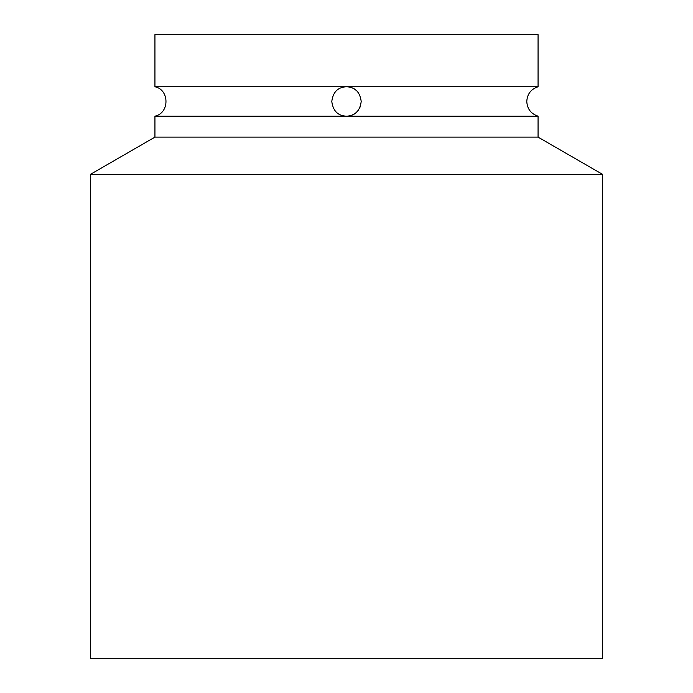 <?xml version="1.0" encoding="UTF-8"?>
<svg xmlns="http://www.w3.org/2000/svg" width="693" height="693" viewBox="0 0 693 693"><rect width="100%" height="100%" fill="white"/><g stroke="black" fill="none" stroke-linecap="round" stroke-linejoin="round"><path stroke-width="1.04" d="M538.063 86.772L538.063 34.65L154.937 34.65L154.937 86.772L538.063 86.772C530.994 89.137 527.234 94.031 526.784 101.473C527.234 108.914 530.994 113.817 538.063 116.173L346.5 116.173C355.076 115.826 359.97 110.923 361.2 101.473C359.97 92.022 355.076 87.127 346.5 86.772C355.076 87.119 359.97 92.022 361.2 101.473M90.341 174.411L90.341 658.35L602.659 658.35L602.659 174.411L90.341 174.411L154.937 137.119L538.063 137.119L602.659 174.411M340.852 87.898A14.7 14.7 0 0 1 344.871 86.868M346.5 86.772C337.907 87.136 333.004 92.048 331.8 101.49C333.03 110.932 337.933 115.826 346.5 116.173L154.937 116.173C169.854 112.942 169.438 89.631 154.937 86.772M348.12 86.859A14.7 14.7 0 0 1 356.488 90.688M356.488 112.257L358.324 110.213A14.7 14.7 0 0 1 348.12 116.086M360.611 105.605L359.814 107.71M354.409 113.869L352.148 115.047M538.063 137.119L538.063 116.173M154.937 137.119L154.937 116.173"/></g></svg>
